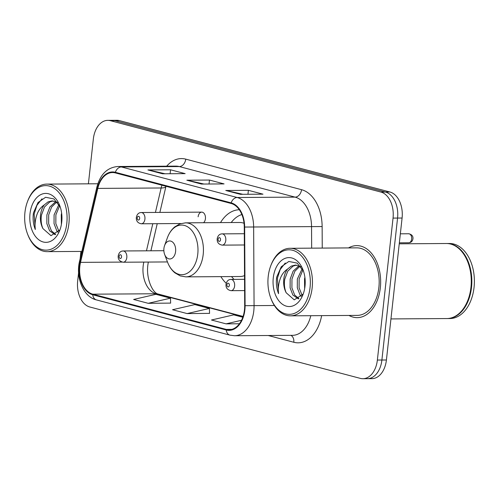 <?xml version="1.0" encoding="UTF-8"?>
<svg xmlns="http://www.w3.org/2000/svg" width="499" height="499" viewBox="0 0 499 499"><rect width="100%" height="100%" fill="white"/><g stroke="black" fill="none" stroke-linecap="round" stroke-linejoin="round"><path stroke-width="0.75" d="M239.308 209.736A39.77 26.148 -90.4 0 0 220.514 222.61M203.536 222.722A5.626 3.699 -90.4 0 0 205.426 218.724A5.626 3.699 -90.4 0 0 201.739 212.131A5.626 3.699 -90.4 0 0 198.128 216.797M165.924 186.47L159.873 212.412L165.924 186.47A13.51 3.499 13.1 0 1 161.14 187.986L155.426 212.437M157.241 223.683L150.91 250.785M220.87 276.639A39.77 26.148 -90.4 0 0 226.222 283.295M78.593 272.629L77.676 280.962A22.511 14.802 -90.4 0 0 89.82 306.997L360.322 378.379A22.511 14.802 -90.4 0 0 362.923 378.71L371.967 378.647A22.511 14.802 -90.4 0 0 386.413 359.991L402.088 218.038A22.511 14.802 -90.4 0 0 389.944 192.003L119.436 120.621A22.511 14.802 -90.4 0 0 116.841 120.29L112.312 120.321A22.511 14.802 -90.4 0 1 114.913 120.652A22.511 14.802 -90.4 0 0 112.312 120.321L107.79 120.353A22.511 14.802 -90.4 0 0 93.344 139.009L88.398 183.832M362.923 378.71A22.511 14.802 -90.4 0 0 377.369 360.047L393.044 218.094L397.566 218.063A22.511 14.802 -90.4 0 0 385.415 192.034L114.913 120.652L385.415 192.034A22.511 14.802 -90.4 0 1 397.566 218.063L381.891 360.022L397.566 218.063L402.088 218.038M367.445 378.679A22.511 14.802 -90.4 0 0 381.891 360.022A22.511 14.802 -90.4 0 1 367.445 378.679M380.338 287.786A36.022 23.678 -90.4 0 0 356.748 245.608A36.022 23.678 -90.4 0 0 348.527 247.916A36.022 23.678 -90.4 0 1 356.748 245.608A36.022 23.678 -90.4 0 1 380.338 287.786A36.022 23.678 -90.4 0 1 357.222 317.645A36.022 23.678 -90.4 0 0 380.338 287.786M244.479 309.86A24.014 15.787 89.6 0 1 229.066 329.764A24.014 15.787 89.6 0 1 226.297 329.409L92.795 294.179A24.014 15.787 89.6 0 1 80.526 262.368L97.804 188.404A24.014 15.787 89.6 0 1 112.525 172.548A24.014 15.787 89.6 0 1 115.294 172.897L231.093 203.455A24.014 15.787 89.6 0 1 244.267 227.051L244.691 305.687A24.014 15.787 89.6 0 1 244.479 309.86M244.866 309.96A24.613 16.18 -90.4 0 0 245.09 305.687L244.66 227.051A24.613 16.18 -90.4 0 0 231.156 202.862L115.363 172.305A24.613 16.18 -90.4 0 0 97.436 188.198L80.158 262.162A24.613 16.18 -90.4 0 0 92.727 294.772L226.228 330.001A24.613 16.18 -90.4 0 0 244.866 309.96M148.222 303.317L170.496 298.165L155.9 294.316L133.626 299.462L148.222 303.317L170.614 303.105M187.144 313.584L209.418 308.438L194.822 304.583L172.548 309.736L187.144 313.584L209.536 313.378M348.969 315.449A36.022 23.678 -90.4 0 0 357.222 317.645A36.022 23.678 -90.4 0 1 348.969 315.449M393.044 218.094A22.511 14.802 -90.4 0 0 380.893 192.065L110.391 120.683A22.511 14.802 -90.4 0 0 107.79 120.353M80.938 251.421L80.114 258.838M225.773 190.475L248.39 190.325L262.985 194.173L240.368 194.323L225.773 190.475A6 4.454 104.8 0 1 226.546 190.556L240.811 194.323M147.929 169.934L170.546 169.785L185.141 173.633L162.524 173.783L147.929 169.934A6 4.454 104.8 0 1 148.702 170.016L162.967 173.783M186.851 180.201L209.468 180.052L224.063 183.906L201.446 184.056L186.851 180.201A6 4.454 104.8 0 1 187.624 180.289L201.889 184.05M242.807 317.245L233.744 314.857L211.47 320.009L226.066 323.857L239.408 323.77M209.468 180.052L209.031 184.006M203.948 184.037L187.624 180.289M170.546 169.785L170.109 173.733M165.026 173.764L148.702 170.016M248.39 190.325L247.953 194.273M242.87 194.311L226.546 190.556M209.418 308.438L209.536 313.441M226.066 323.857L241.528 320.283M170.496 298.165L170.614 303.167M268.213 276.552A32.267 21.214 -90.4 0 0 270.732 297.972A32.267 21.214 -90.4 0 0 292.869 313.871A32.267 21.214 -90.4 0 0 310.047 287.592A32.267 21.214 -90.4 0 0 296.075 251.646A32.267 21.214 -90.4 0 0 270.52 266.422A32.267 21.214 -90.4 0 0 268.213 276.552M270.732 297.972L271.007 298.701A33.77 22.199 -90.4 0 0 290.487 315.836A33.77 22.199 -90.4 0 0 312.156 287.842A33.77 22.199 -90.4 0 0 290.038 248.296A33.77 22.199 -90.4 0 0 270.789 265.686L270.52 266.422M290.487 315.836L357.209 315.393A33.77 22.199 -90.4 0 0 378.878 287.405A33.77 22.199 -90.4 0 0 356.766 247.86L290.038 248.296M390.948 318.923L446.861 318.555A37.519 24.663 -90.4 0 0 468.249 299.232A37.519 24.663 -90.4 0 0 470.937 287.455A37.519 24.663 -90.4 0 0 468.012 262.549A37.519 24.663 -90.4 0 0 446.368 243.512L399.244 243.824M468.287 299.144A37.144 24.42 -90.4 0 0 468.318 299.051A37.144 24.42 -90.4 0 0 470.981 287.387A37.144 24.42 -90.4 0 0 468.081 262.73A37.144 24.42 -90.4 0 0 468.043 262.642M447.148 318.549A37.519 24.663 -90.4 0 0 447.428 318.549A37.519 24.663 -90.4 0 0 471.505 287.449A37.519 24.663 -90.4 0 0 446.929 243.512A37.519 24.663 -90.4 0 0 446.649 243.512M447.428 318.549L449.973 318.53A37.519 24.663 -90.4 0 0 474.05 287.43A37.519 24.663 -90.4 0 0 449.474 243.493L446.929 243.512M304.646 288.647L304.527 278.997L304.883 277.282M301.271 296.475L300.049 294.978L297.298 287.792L297.342 279.047L302.207 268.649M302.126 295.358L299.088 287.786L299.138 279.035L302.912 269.94M298.377 298.913L292.863 295.028L290.112 287.842L290.162 279.091L293.156 271.119L299.057 265.78M298.926 298.577L294.659 295.015L291.909 287.829L291.959 279.078L294.84 271.288L299.961 266.204M300.991 266.815L295.452 265.069L291.273 266.11L287.486 269.136C285.49 271.812 284.255 275.142 283.788 279.134C283.295 284.193 284.093 288.74 286.183 292.763C284.43 288.634 283.962 284.093 284.773 279.128L287.773 271.157L293.069 266.098L296.35 265.106M303.504 271.219L297.161 263.116L288.84 261.464L281.274 266.728L276.714 277.032L276.552 278.28C275.991 283.769 276.658 288.902 278.561 293.668C277.918 288.715 278.479 283.731 280.238 278.716C281.735 274.531 284.149 271.344 287.486 269.136M304.995 286.264A24.47 16.087 -90.4 0 0 303.08 270.021A24.47 16.087 -90.4 0 0 286.295 257.964A24.47 16.087 -90.4 0 0 273.265 277.887A24.47 16.087 -90.4 0 0 283.862 305.151A24.47 16.087 -90.4 0 0 303.242 293.942A24.47 16.087 -90.4 0 0 304.995 286.264M286.183 292.763L294.242 299.849L302.787 294.323M278.561 293.668L277.394 278.274L280.17 269.56L285.272 262.998M163.922 248.421A9.007 5.919 -90.4 0 0 164.626 254.403A9.007 5.919 -90.4 0 0 170.808 258.838A9.007 5.919 -90.4 0 0 175.598 251.502A9.007 5.919 -90.4 0 0 171.7 241.472A9.007 5.919 -90.4 0 0 164.57 245.595A9.007 5.919 -90.4 0 0 163.922 248.421M244.048 223.278A27.015 17.758 -90.4 0 0 239.701 222.485L185.497 222.841A27.015 17.758 -90.4 0 1 203.193 254.478A27.015 17.758 -90.4 0 1 185.853 276.87L240.056 276.515A27.015 17.758 -90.4 0 0 244.529 275.61M231.561 276.571A35.647 23.434 -90.4 0 0 234.068 279.403M241.872 214.526A35.647 23.434 -90.4 0 0 231.199 222.542M24.95 212.362A32.267 21.214 -90.4 0 0 27.47 233.782A32.267 21.214 -90.4 0 0 49.613 249.675A32.267 21.214 -90.4 0 0 66.791 223.402A32.267 21.214 -90.4 0 0 52.813 187.456A32.267 21.214 -90.4 0 0 27.264 202.232A32.267 21.214 -90.4 0 0 24.95 212.362M27.47 233.782L27.744 234.511A33.77 22.199 -90.4 0 0 47.224 251.646A33.77 22.199 -90.4 0 0 68.893 223.652A33.77 22.199 -90.4 0 0 46.775 184.106A33.77 22.199 -90.4 0 0 27.526 201.496L27.264 202.232M61.389 224.45L61.265 214.807L61.627 213.092M58.009 232.285L56.786 230.788L54.035 223.602L54.085 214.851L58.944 204.453M58.87 231.168L55.832 223.589L55.882 214.838L59.649 205.744M55.121 234.717L49.607 230.831L46.856 223.652L46.9 214.901L49.9 206.929L55.794 201.59M55.663 234.387L51.403 230.825L48.653 223.639L48.696 214.888L51.584 207.091L56.705 202.008M57.728 202.625L52.195 200.879L48.016 201.914L44.23 204.946C42.234 207.615 40.999 210.946 40.525 214.944C40.032 220.003 40.831 224.544 42.926 228.573C41.174 224.444 40.7 219.897 41.517 214.938L44.511 206.966L49.813 201.908L53.094 200.916M60.242 207.029L53.898 198.926L45.584 197.267L38.018 202.538L33.458 212.836L33.296 214.083C32.728 219.579 33.402 224.706 35.304 229.478C34.662 224.525 35.217 219.541 36.982 214.52C38.479 210.341 40.893 207.147 44.23 204.946M61.733 222.067A24.47 16.087 -90.4 0 0 59.824 205.825A24.47 16.087 -90.4 0 0 43.033 193.774A24.47 16.087 -90.4 0 0 30.009 213.697A24.47 16.087 -90.4 0 0 40.606 240.955A24.47 16.087 -90.4 0 0 59.98 229.752A24.47 16.087 -90.4 0 0 61.733 222.067M42.926 228.573L50.985 235.659L59.524 230.133M35.304 229.478L34.132 214.077L36.914 205.363L42.01 198.808M389.944 192.003L380.893 192.065M386.413 359.991L377.369 360.047M119.436 120.621L110.391 120.683M143.831 262.087A24.014 15.787 -90.4 0 0 143.169 265.992A24.014 15.787 -90.4 0 0 156.131 293.761L243.001 316.684M226.297 329.409L231.829 329.371M115.363 172.305A7.504 5.57 -75.2 0 1 121.376 166.947L237.175 197.504A30.015 19.729 89.6 0 1 253.642 227.001L254.066 305.637A30.015 19.729 89.6 0 1 253.798 310.852A30.015 19.729 89.6 0 1 234.536 335.733L292.439 335.347A30.015 19.729 -90.4 0 0 310.796 315.699M245.09 305.687L274.369 305.5M244.66 227.051L311.544 226.615A30.015 19.729 -90.4 0 0 295.077 197.124L237.175 197.504A7.504 5.57 104.8 0 0 231.156 202.862M117.914 166.504A30.015 19.729 89.6 0 1 121.376 166.947L179.284 166.566A30.015 19.729 -90.4 0 0 175.816 166.123L117.914 166.504C107.316 167.402 100.299 174.294 96.856 187.169L79.578 261.133C75.461 277.394 83.314 296.911 96.469 299.924L229.97 335.153A7.504 5.57 -75.2 0 1 226.228 330.001M97.436 188.198A7.504 1.946 -166.9 0 1 96.856 187.169M80.158 262.162A7.504 1.946 -166.9 0 1 79.578 261.133M92.727 294.772A7.504 5.57 104.8 0 0 96.469 299.924M321.643 315.63A37.519 24.663 89.6 0 1 293.811 342.264L268.219 335.509M166.672 166.186A37.519 24.663 89.6 0 1 185.753 159.137L301.546 189.689A37.519 24.663 89.6 0 1 322.129 226.558L322.248 248.084M311.663 248.159L311.544 226.615L322.129 226.558M301.546 189.689A7.504 5.57 104.8 0 1 295.077 197.124L179.284 166.566A7.504 5.57 104.8 0 0 185.753 159.137M293.811 342.264A7.504 5.57 104.8 0 0 290.898 335.359M161.919 185.204A24.014 15.787 -90.4 0 0 161.14 187.986L97.804 188.404M80.526 262.368L122.068 262.094M152.794 223.714L146.463 250.816M92.795 294.179L156.131 293.761A13.51 10.024 104.8 0 1 158.108 294.011L243.088 316.435M164.626 254.403L167.527 262.112A24.819 16.311 -90.4 0 0 184.555 274.338A24.819 16.311 -90.4 0 0 197.766 254.128A24.819 16.311 -90.4 0 0 187.019 226.484A24.819 16.311 -90.4 0 0 167.365 237.848C169.005 233.32 171.444 229.69 174.675 226.958L179.902 223.889L185.497 222.841M244.547 279.328L230.937 279.421A5.626 3.699 89.6 0 1 234.617 286.014A5.626 3.699 89.6 0 1 231.006 290.674L244.61 290.586M229.359 285.391A1.877 1.235 -90.4 0 0 228.349 283.22A1.877 1.235 -90.4 0 0 226.926 284.748A1.877 1.235 -90.4 0 0 227.937 286.913A1.877 1.235 -90.4 0 0 229.359 285.391M163.865 250.704L123.122 250.972A5.626 3.699 89.6 0 1 126.808 257.559A5.626 3.699 89.6 0 1 123.197 262.224L167.458 261.931M121.55 256.935A1.877 1.235 -90.4 0 0 120.533 254.771A1.877 1.235 -90.4 0 0 119.118 256.299A1.877 1.235 -90.4 0 0 120.128 258.463A1.877 1.235 -90.4 0 0 121.55 256.935M408.706 233.763C411.818 234.436 413.234 236.114 412.954 238.803C412.517 241.248 411.12 242.564 408.768 242.763A4.503 2.963 -90.4 0 0 411.656 239.033A4.503 2.963 -90.4 0 0 408.706 233.763L400.348 233.819M225.779 240.462A5.626 3.699 89.6 0 1 222.167 245.128C218.612 244.46 216.953 242.339 217.184 238.765C217.857 235.578 219.491 233.95 222.092 233.869A5.626 3.699 89.6 0 1 225.779 240.462M218.088 239.196A1.877 1.235 -90.4 0 0 219.098 241.366A1.877 1.235 -90.4 0 0 220.521 239.838A1.877 1.235 -90.4 0 0 219.51 237.667A1.877 1.235 -90.4 0 0 218.088 239.196M144.922 219.123A5.626 3.699 89.6 0 1 141.311 223.789C137.755 223.122 136.096 221.007 136.327 217.427C136.994 214.239 138.635 212.611 141.236 212.53A5.626 3.699 89.6 0 1 144.922 219.123M137.225 217.857A1.877 1.235 -90.4 0 0 138.242 220.028A1.877 1.235 -90.4 0 0 139.658 218.5A1.877 1.235 -90.4 0 0 138.647 216.329A1.877 1.235 -90.4 0 0 137.225 217.857M158.108 294.011C153.131 293.35 145.989 279.571 147.841 265.169L148.303 262.062M229.97 335.153L234.536 335.733M157.229 223.683L150.898 250.785M185.853 276.87L180.245 275.903L174.981 272.903C171.712 270.209 169.223 266.616 167.527 262.112M164.57 245.595L167.365 237.848M81.848 251.415L47.224 251.646M97.823 183.769L46.775 184.106M230.937 279.421C228.33 279.496 226.696 281.13 226.028 284.318C225.685 287.767 227.351 289.888 231.006 290.674M123.122 250.972C120.521 251.047 118.881 252.681 118.213 255.868C117.876 259.318 119.535 261.439 123.197 262.224M408.768 242.763L399.35 242.826M244.36 244.978L222.167 245.128M244.298 233.725L222.092 233.869M180.975 223.527L141.311 223.789M201.739 212.131L141.236 212.53"/></g></svg>
